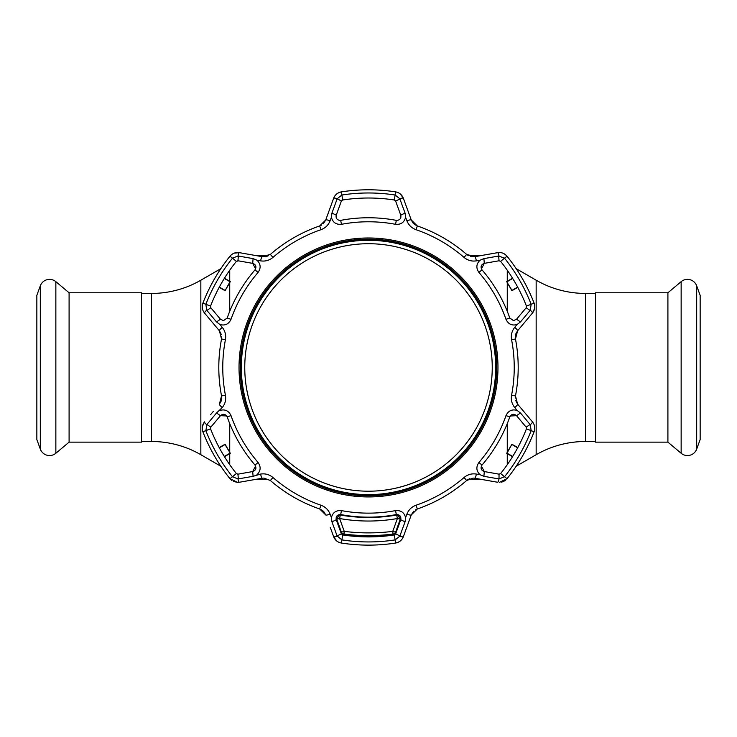 <?xml version="1.0" encoding="UTF-8"?>
<svg xmlns="http://www.w3.org/2000/svg" width="737" height="737" viewBox="0 0 737 737"><rect width="100%" height="100%" fill="white"/><g stroke="black" fill="none" stroke-linecap="round" stroke-linejoin="round"><path stroke-width="1.11" d="M516.167 466.254L536.158 454.711L536.158 280.207L516.167 268.664M480.57 255.665A59.227 59.227 0 0 0 477.659 255.592L468.327 255.592M480.57 479.253A59.227 59.227 0 0 1 477.659 479.326L468.327 479.326M268.673 255.592L259.341 255.592A59.227 59.227 0 0 0 256.43 255.665M268.673 479.326L259.341 479.326A59.227 59.227 0 0 1 256.43 479.253M141.476 441.491L151.49 441.491A98.703 98.703 0 0 1 200.842 454.711L220.833 466.254M151.49 441.491L151.49 293.437A98.703 98.703 0 0 0 200.842 280.207L220.833 268.664M151.49 293.437L141.476 293.437M536.158 454.711A98.703 98.703 0 0 1 585.51 441.491L585.51 293.437A98.703 98.703 0 0 1 536.158 280.207M595.524 293.437L585.51 293.437M595.524 441.491L585.51 441.491M681.145 453.255L667.906 442.145L595.524 442.145L595.524 292.773L667.906 292.773L681.145 281.663A9.821 9.821 0 0 1 696.686 285.827L700.15 295.334L700.15 439.584L696.686 449.091A9.821 9.821 0 0 1 681.145 453.255L681.145 281.663M667.906 442.145L667.906 292.773M69.094 292.773L69.094 442.145L141.476 442.145L141.476 292.773L69.094 292.773L55.855 281.663L55.855 453.255L69.094 442.145M55.855 281.663A9.821 9.821 0 0 0 40.314 285.827L36.85 295.334L36.85 439.584L40.314 449.091A9.821 9.821 0 0 0 55.855 453.255M253.095 476.314L260.631 474.066C265.237 473.357 269.346 474.508 272.957 477.512A145.733 145.733 0 0 0 320.964 505.223C325.385 506.872 328.435 509.857 330.112 514.177L331.401 517.669C332.7 512.537 336.044 510.188 341.434 510.603A145.677 145.677 0 0 0 395.566 510.603C400.946 510.188 404.291 512.537 405.599 517.669L406.888 514.177C408.584 509.838 411.633 506.853 416.037 505.223A145.733 145.733 0 0 0 464.043 477.512C467.673 474.499 471.781 473.347 476.369 474.066L480.036 474.692C476.24 470.998 475.881 466.926 478.93 462.468A145.677 145.677 0 0 0 505.997 415.594C508.327 410.721 512.04 408.998 517.134 410.435L514.758 407.579C511.837 403.94 510.778 399.804 511.579 395.17A145.733 145.733 0 0 0 511.579 339.748C510.787 335.095 511.847 330.959 514.758 327.348L517.134 324.483C512.04 325.92 508.327 324.206 505.997 319.324A145.677 145.677 0 0 0 478.93 272.45C475.881 268.001 476.24 263.92 480.036 260.225L476.369 260.861C471.763 261.561 467.654 260.41 464.043 257.406A145.733 145.733 0 0 0 416.037 229.695C411.615 228.055 408.565 225.071 406.888 220.741L405.599 217.249C404.3 222.381 400.956 224.739 395.566 224.315A145.677 145.677 0 0 0 341.434 224.315C336.054 224.739 332.709 222.381 331.401 217.249L330.112 220.741C328.416 225.089 325.367 228.074 320.964 229.695A145.733 145.733 0 0 0 272.957 257.406C269.327 260.419 265.219 261.571 260.631 260.861L256.964 260.225C260.76 263.92 261.119 267.992 258.07 272.45A145.677 145.677 0 0 0 231.003 319.324C228.673 324.197 224.96 325.92 219.866 324.483L222.242 327.348C225.163 330.987 226.222 335.123 225.421 339.748A145.733 145.733 0 0 0 225.421 395.17C226.213 399.832 225.154 403.968 222.242 407.579L216.531 412.987L220.455 415.686L210.828 427.165L206.913 424.484L205.863 430.638A174.485 174.485 0 0 0 232.468 476.719L237.987 478.939L253.095 476.314L252.708 471.56C255.942 470.298 256.716 468.152 255.02 465.093A149.703 149.703 0 0 1 227.208 416.921C225.402 413.927 223.154 413.521 220.455 415.686L226.701 415.944M368.5 240.179A127.28 127.28 0 0 0 241.22 367.459A127.28 127.28 0 0 0 368.5 494.739A127.28 127.28 0 0 0 495.78 367.459A127.28 127.28 0 0 0 368.5 240.179M415.373 509.903L417.335 508.972L411.274 514.933L403.36 536.674C401.941 540.203 399.353 542.331 395.594 543.049A177.672 177.672 0 0 1 341.406 543.049C337.657 542.34 335.068 540.212 333.64 536.674L336.643 540.921M341.406 543.049L342.659 534.924L341.369 533.864L337.095 535.91L341.894 539.899A174.485 174.485 0 0 0 395.106 539.899L399.786 536.232L405.064 521.833L400.753 519.788C401.287 516.361 399.804 514.619 396.313 514.555A149.703 149.703 0 0 1 340.687 514.555C337.196 514.619 335.713 516.361 336.247 519.788L341.369 533.864L342.659 534.924A169.446 169.446 0 0 0 394.341 534.924L395.631 533.864L399.905 535.91M223.477 320.641L227.208 317.997L223.477 320.641L220.455 319.232L210.828 307.762L220.455 319.232L216.531 321.94L219.866 324.483M473.108 478.092L474.821 478.239L473.108 478.092L466.641 480.506A149.703 149.703 0 0 1 417.335 508.972A149.703 149.703 0 0 0 466.641 480.506L464.043 477.512M497.613 482.256L474.821 478.239L497.613 482.256A4.938 0.838 100 0 0 499.013 478.939L504.532 476.719A174.485 174.485 0 0 0 531.137 430.638L530.299 424.752L520.469 412.987L516.545 415.686C513.836 413.521 511.589 413.927 509.792 416.921A149.703 149.703 0 0 1 481.98 465.093C480.294 468.152 481.058 470.307 484.292 471.56L498.507 474.066M233.408 481.436L237.673 482.413L229.981 478.718L231.538 480.266M263.892 478.092L270.359 480.506L263.892 478.092L262.179 478.239L263.892 478.092M336.035 216.954L336.247 215.13C335.657 218.161 336.892 219.93 339.95 220.437L340.687 220.363A149.703 149.703 0 0 1 396.313 220.363L397.05 220.437C400.108 219.93 401.343 218.161 400.753 215.13L395.815 201.57M481.408 268.95L484.292 263.367C481.058 264.62 480.284 266.776 481.98 269.825A149.703 149.703 0 0 1 509.792 317.997L513.523 320.641L516.545 319.232L525.822 308.177M237.673 474.186L236.393 473.569L229.981 478.718A177.672 177.672 0 0 1 202.887 431.79L210.552 428.814L210.828 427.165L210.552 428.814A169.446 169.446 0 0 0 236.393 473.569L237.959 474.158L238.327 478.884M499.041 474.158L500.607 473.569L499.041 474.158L499.013 478.939M231.003 319.324L227.208 317.997A149.703 149.703 0 0 1 255.02 269.825C256.706 266.776 255.942 264.62 252.708 263.367L255.61 268.894M515.292 398.081L515.467 395.926L517.604 404.152L532.473 421.877C534.822 424.871 535.366 428.179 534.113 431.79A177.672 177.672 0 0 1 507.019 478.718L500.607 473.569A169.446 169.446 0 0 0 526.448 428.814L526.172 427.165L530.087 424.484M525.822 426.751L516.545 415.686L510.271 415.99M520.469 412.987L517.134 410.435M480.036 474.692L483.905 476.314L484.292 471.56L481.39 466.024M483.905 476.314L498.673 478.884M526.172 427.165L526.448 428.814L534.113 431.79L534.73 429.256M511.911 444.236L517.816 447.571A169.446 169.446 0 0 1 512.528 456.719L506.697 453.273L511.911 444.236L506.982 453.191L512.712 456.424M517.65 447.875L511.985 444.531M256.964 260.225L253.095 258.613L252.708 263.367L237.959 260.76L236.393 261.349L238.493 260.861M216.531 412.987L206.913 424.484M219.866 410.435C224.96 408.998 228.673 410.721 231.003 415.594A145.677 145.677 0 0 0 258.07 462.468C261.119 466.926 260.76 470.998 256.964 474.692M238.493 474.066L252.708 471.56L255.592 465.977M219.184 447.571L225.089 444.236L230.303 453.273L225.015 444.531L219.35 447.875M224.288 456.424L230.018 453.191M230.303 453.273L224.472 456.719M405.064 521.833L405.599 517.669M395.815 533.358L400.753 519.788L397.363 514.5M331.401 517.669L331.936 521.833L336.247 519.788L339.582 514.509M331.936 521.833L337.095 535.91M395.631 533.864L394.341 534.924L395.594 543.049L398.1 542.312M221.708 336.837L221.533 338.992L219.396 330.775L204.527 313.05C202.178 310.047 201.634 306.739 202.887 303.128A177.672 177.672 0 0 1 229.981 256.2C232.477 253.307 235.61 252.128 239.387 252.662L262.179 256.679L270.359 254.412A149.703 149.703 0 0 1 319.665 225.946L325.726 219.995L333.64 198.253A4.938 0.838 20 0 1 337.214 198.695L341.369 201.063L342.659 199.994L341.369 201.063L336.247 215.13L331.936 213.085L331.401 217.249M330.112 220.741A4.938 0.801 20 0 0 325.726 219.995L333.64 198.253C335.059 194.715 337.647 192.587 341.406 191.869A177.672 177.672 0 0 1 395.594 191.869C399.343 192.587 401.932 194.706 403.36 198.253A4.938 0.838 160 0 0 399.786 198.695L395.106 195.019A174.485 174.485 0 0 0 341.894 195.019L337.214 198.695M498.507 260.861L484.292 263.367L483.905 258.613L480.036 260.225M513.523 320.641L509.792 317.997L505.997 319.324M499.041 260.76L500.607 261.349L499.041 260.76L498.673 256.034L483.905 258.613M517.816 287.356L511.911 290.682L506.697 281.654L511.985 290.396L517.65 287.052M512.712 278.503L506.982 281.727M506.697 281.654L512.528 278.208M412.95 222.915L411.274 219.995L403.36 198.253L411.274 219.995L417.335 225.946A149.703 149.703 0 0 1 466.641 254.412L474.821 256.679L497.613 252.662C501.381 252.128 504.513 253.307 507.019 256.2A177.672 177.672 0 0 1 534.113 303.128C535.366 306.73 534.822 310.037 532.473 313.05A4.938 0.838 -140 0 0 530.299 310.176L531.137 304.28L526.448 306.104L526.172 307.762L526.448 306.104A169.446 169.446 0 0 0 500.607 261.349L504.532 258.199L498.673 256.034M497.613 252.662A4.938 0.838 80 0 1 499.013 255.979M534.113 303.128L531.137 304.28A174.485 174.485 0 0 0 504.532 258.199L507.019 256.2L505.131 254.403M517.134 324.483L520.469 321.94L530.299 310.176M514.758 327.348A4.938 0.801 40 0 1 517.604 330.775L532.473 313.05L517.604 330.775L515.467 338.992A149.703 149.703 0 0 1 515.467 395.926A149.703 149.703 0 0 0 515.467 338.992L511.579 339.748M516.545 319.232L520.469 321.94M530.087 310.443L526.172 307.762M485.637 254.772L474.821 256.679A4.938 0.801 80 0 1 476.369 260.861M411.274 219.995A4.938 0.801 160 0 0 406.888 220.741M395.594 191.869L394.341 199.994L395.631 201.063L394.341 199.994A169.446 169.446 0 0 0 342.659 199.994L341.406 191.869L338.9 192.606M336.247 215.13L341.369 201.063M400.753 215.13L405.064 213.085L399.905 199.018L395.631 201.063M405.599 217.249L405.064 213.085M337.095 199.018L331.936 213.085M265.541 256.688L262.179 256.679A4.938 0.801 100 0 0 260.631 260.861M248.461 254.265L239.387 252.662A4.938 0.838 100 0 0 237.987 255.979L232.468 258.199A174.485 174.485 0 0 0 205.863 304.28L206.701 310.176L216.531 321.94M210.45 320.107L204.527 313.05A4.938 0.838 -40 0 1 206.701 310.176M262.179 478.239L239.387 482.256L262.179 478.239A4.938 0.801 80 0 1 260.631 474.066M237.987 478.939A4.938 0.838 80 0 0 239.387 482.256L237.673 482.413M229.981 478.718A177.672 177.672 0 0 1 202.887 431.79C201.634 428.188 202.178 424.88 204.527 421.877L202.353 426.603M210.45 414.811L213.481 411.209M221.708 398.035L221.367 400.366M221.091 401.241L219.396 404.152L221.533 395.926A149.703 149.703 0 0 1 221.533 338.992L225.421 339.748M212.717 322.815L219.396 330.775L221.386 334.616M229.981 256.2L236.393 261.349A169.446 169.446 0 0 0 210.552 306.104L210.828 307.762L210.552 306.104L202.887 303.128L202.27 305.671M202.27 305.726L202.353 308.315M239.387 252.662L234.209 253.141M262.179 256.679L253.104 255.085M268.618 255.619L266.435 256.494M325.726 219.995L323.386 223.633M321.627 225.025L319.665 225.946L320.964 229.695M338.845 192.633L336.643 193.997M403.36 198.253L400.357 193.997M415.419 225.043L413.568 223.587M474.821 256.679L470.501 256.476M468.419 255.647L466.641 254.412L464.043 257.406M505.085 254.366L502.791 253.141M532.473 313.05L534.647 308.315M515.292 336.883L515.633 334.552M515.909 333.686L517.604 330.775M524.661 412.563L517.604 404.152L515.614 400.311M534.73 429.201L534.647 426.603M501.51 482.164L503.555 481.454M503.601 481.436L505.453 480.275M534.113 431.79A177.672 177.672 0 0 1 507.019 478.718L499.327 482.413M467.433 479.888L469.773 478.672M399.786 536.232A4.938 0.838 20 0 0 403.36 536.674L411.274 514.933L413.614 511.285M398.155 542.294L400.357 540.921M337.214 536.232A4.938 0.838 160 0 1 333.64 536.674L330.287 527.462M321.581 509.875L323.432 511.331M324.05 512.012L325.726 514.933L319.665 508.972A149.703 149.703 0 0 1 270.359 480.506A149.703 149.703 0 0 0 319.665 508.972L320.964 505.223M224.472 278.208L230.303 281.654L225.089 290.682L230.018 281.727L224.288 278.503M219.35 287.052L225.015 290.396M225.089 290.682L219.184 287.356M253.095 258.613L237.987 255.979M237.959 260.76L238.327 256.034M210.828 307.762L206.913 310.443M219.396 330.775A4.938 0.801 -40 0 1 222.242 327.348M219.396 404.152A4.938 0.801 40 0 0 222.242 407.579M206.701 424.752A4.938 0.838 -140 0 1 204.527 421.877M330.112 514.177A4.938 0.801 160 0 1 325.726 514.933M406.888 514.177A4.938 0.801 20 0 0 411.274 514.933M476.369 474.066A4.938 0.801 100 0 1 474.821 478.239M530.299 424.752A4.938 0.838 -40 0 0 532.473 421.877M514.758 407.579A4.938 0.801 -40 0 0 517.604 404.152M400.458 517.724A3.289 3.289 0 0 1 400.274 519.115L397.381 518.535C378.127 521.87 358.873 521.87 339.619 518.535L336.726 519.115A3.289 3.289 180 0 1 336.542 517.724M400.274 519.115L395.705 531.93A3.289 0.47 -160.4 0 1 392.757 531.368L393.014 534.085C376.671 536.112 360.329 536.112 343.986 534.085L344.243 531.368C360.411 533.395 376.589 533.395 392.757 531.368L397.381 518.535L396.718 515.043L399.012 515.264A3.289 3.289 0 0 1 400.467 518M393.014 534.537A197.415 197.415 0 0 1 343.986 534.537L343.986 534.085A3.289 3.289 180 0 1 341.295 531.93L336.726 519.115A3.289 3.289 -170.2 0 1 337.979 515.274L340.282 515.043C359.103 518.268 377.906 518.268 396.718 515.043M340.282 515.043L339.619 518.535L344.243 531.368A3.289 0.47 160.4 0 1 341.295 531.93M395.705 531.93A3.289 3.289 180 0 1 393.014 534.085M336.533 518A3.289 3.289 0 0 1 337.988 515.264L337.979 515.274M244.831 371.78A123.742 123.742 0 0 0 372.821 491.128A123.742 123.742 0 0 0 492.169 363.138A123.742 123.742 0 0 0 364.179 243.79A123.742 123.742 0 0 0 244.831 371.78M495.586 363.019A127.169 127.169 0 0 1 372.94 494.545A127.169 127.169 0 0 1 241.414 371.899A127.169 127.169 0 0 1 364.06 240.373A127.169 127.169 0 0 1 495.586 363.019M507.268 464.697L507.268 453.605M507.268 452.278L507.268 423.618M507.268 311.3L507.268 282.649M507.268 281.313L507.268 270.23M477.659 479.326L477.659 478.737M477.659 256.181L477.659 255.592M259.341 479.326L259.341 478.737M259.341 256.181L259.341 255.592M229.732 464.697L229.732 453.605M229.732 452.278L229.732 423.618M229.732 311.3L229.732 282.649M229.732 281.313L229.732 270.23M200.842 454.711L200.842 280.207M696.686 449.091L696.686 285.827M40.314 285.827L40.314 449.091M368.5 237.987A129.472 129.472 0 0 1 497.972 367.459A129.472 129.472 0 0 1 368.5 496.941A129.472 129.472 0 0 1 239.028 367.459A129.472 129.472 0 0 1 368.5 237.987M368.5 495.761A128.293 128.293 0 0 0 496.793 367.459A128.293 128.293 0 0 0 368.5 239.166A128.293 128.293 0 0 0 240.207 367.459A128.293 128.293 0 0 0 368.5 495.761M368.5 495.725A128.266 128.266 0 0 1 240.234 367.459A128.266 128.266 0 0 1 368.5 239.193A128.266 128.266 0 0 1 496.766 367.459A128.266 128.266 0 0 1 368.5 495.725M340.687 220.363L341.434 224.315M258.07 272.45L255.02 269.825M505.997 415.594L509.792 416.921M478.93 462.468L481.98 465.093M231.003 415.594L227.208 416.921M258.07 462.468L255.02 465.093M341.434 510.603L340.687 514.555M395.566 510.603L396.313 514.555M481.98 269.825L478.93 272.45M417.335 225.946L416.037 229.695M396.313 220.363L395.566 224.315M270.359 254.412L272.957 257.406M225.421 395.17L221.533 395.926A149.703 149.703 0 0 1 221.533 338.992M395.594 543.049A177.672 177.672 0 0 1 368.5 545.131M272.957 477.512L270.359 480.506M416.037 505.223L417.335 508.972M511.579 395.17L515.467 395.926"/></g></svg>
